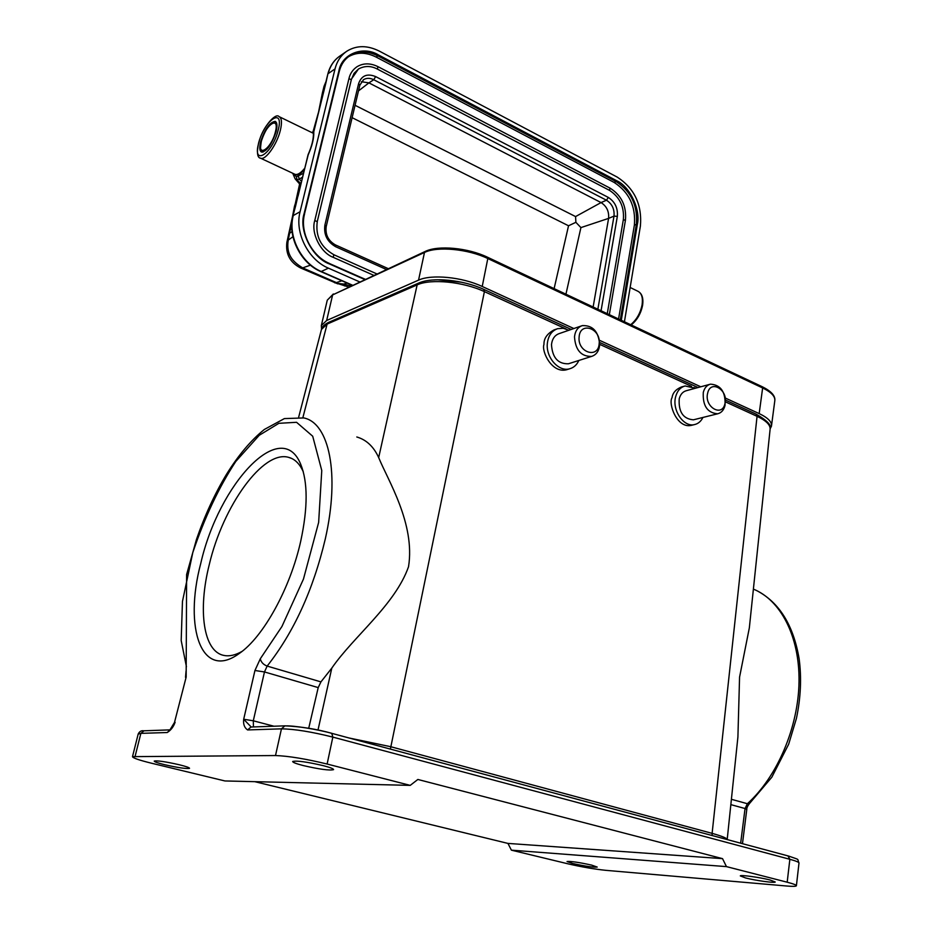 <?xml version="1.0" encoding="UTF-8"?>
<svg xmlns="http://www.w3.org/2000/svg" width="933" height="933" viewBox="0 0 933 933"><rect width="100%" height="100%" fill="white"/><g stroke="black" fill="none" stroke-linecap="round" stroke-linejoin="round"><path stroke-width="1.4" d="M200.747 563.45C218.835 483.586 281.346 416.398 300.706 464.272C307.902 481.988 307.925 507.564 300.764 541.012C290.385 588.117 263.339 637.111 239.326 653.438C201.633 681.137 183.556 628.154 200.747 563.45M303.283 471.818C299.726 463.818 294.851 459.001 288.67 457.368C263.188 449.706 223.022 505.838 209.26 564.652C197.738 610.124 203.266 651.805 224.095 655.456C229.471 656.517 235.454 655.153 242.067 651.386M702.934 417.448C700.975 421.389 698.141 423.769 694.444 424.597C683.656 427.477 671.853 410.054 675.655 396.712C677.265 390.822 680.425 387.242 685.149 385.959L695.26 388.28M684.356 386.18L681.37 386.997C675.772 389.388 672.67 392.956 672.052 397.68C668.063 403.499 676.868 428.41 691.026 425.436L691.843 425.238M694.024 419.663L693.406 419.815C683.178 418.952 678.443 411.943 679.212 398.811C680.425 394.356 682.828 391.65 686.408 390.682L709.896 384.314M725.034 405.423C723.833 410.065 721.372 412.864 717.64 413.797C707.354 412.876 702.572 405.738 703.295 392.385C704.497 387.86 706.899 385.107 710.503 384.151C720.859 384.909 725.699 392 725.034 405.423M724.964 403.557C722.212 417.657 703.949 406.846 707.657 393.166C710.561 379.09 728.603 390.064 724.964 403.557M556.674 329.011L554.004 329.944C547.135 333.664 543.787 338.504 543.962 344.452C541.268 351.181 551.811 373.62 566.529 369.771L567.497 369.468M578.845 360.465C576.874 364.803 573.865 367.567 569.806 368.745C558.879 372.314 545.618 357.409 547.356 343.297C548.312 335.658 551.73 330.783 557.607 328.684L563.194 328.276L568.78 330.212M569.177 363.543L568.442 363.777C558.016 364.068 552.359 357.689 551.485 344.615C552.196 338.842 554.785 335.157 559.252 333.582L581.574 325.862M599.674 345.023C598.986 351.041 596.315 354.832 591.65 356.383C581.142 356.639 575.428 350.12 574.495 336.813C575.206 330.935 577.795 327.203 582.297 325.617C592.898 325.174 598.694 331.635 599.674 345.023M599.173 343.531C598.45 359.228 577.34 352.511 579.125 336.976C580.023 321.22 600.957 328.241 599.173 343.531M437.659 279.748L461.707 282.256M321.547 329.162L321.349 325.524L326.667 320.497L418.544 280.145C431.349 274.045 462.36 277.066 482.221 286.478L573.842 328.533M725.186 397.994L759.182 413.599C768.022 417.797 772.116 422.008 771.451 426.229L770.168 428.714M599.464 340.288L700.776 386.787M302.863 417.692L327.11 324.089L321.512 329.407M356.803 436.982C366.389 439.77 373.678 446.639 378.681 457.578L417.144 284.892C430.719 278.512 463.409 281.719 484.402 291.621L566.098 328.987M186.157 677.101L174.494 722.434L186.157 677.101L186.612 574.541L196.525 539.239C204.724 515.541 214.718 493.895 226.509 474.291C238.428 455.117 251.047 440.166 264.354 429.46L284.39 418.59L303.843 417.937C329.057 423.022 340.16 473.521 325.29 538.959C313.173 589.959 293.79 632.329 267.153 666.08L320.94 681.883L331.798 668.11C353.642 636.364 395.009 605.016 408.526 566.751C415.453 523.716 387.72 479.947 378.681 457.578M756.138 414.182L757.06 416.316C766.285 420.69 770.623 425.086 770.087 429.507L749.339 627.862L739.566 677.136L737.91 737.023L727.192 839.56C727.017 838.219 721.99 836.143 712.112 833.356L757.06 416.316L725.477 401.878M349.047 737.98L390.589 746.68L712.112 833.356L712.124 835.525M320.94 681.883L318.211 687.598L308.706 728.311M572.757 863.526L567.042 861.532C570.634 861.124 578.822 862.314 591.592 865.101L597.202 867.06C593.575 867.468 585.423 866.29 572.757 863.526M164.581 764.687C157.782 763.007 154.33 761.806 154.225 761.095C157.164 760.43 165.549 761.655 179.369 764.78C186.099 766.448 189.492 767.637 189.539 768.325C186.588 768.979 178.273 767.766 164.581 764.687M275.503 755.543C288.554 756.022 305.767 758.856 327.121 764.034L410.228 785.376L224.935 780.956L151.601 763.241C139.099 760.162 132.731 757.969 132.498 756.64L275.503 755.543L281.451 728.848L247.583 729.933C244.411 727.717 243.105 724.16 243.688 719.261L254.942 670.5L260.307 658.768C261.053 662.173 263.339 664.611 267.153 666.08L264.471 671.947L253.298 720.789L273.952 726.224M173.981 723.856L175.101 722.27C173.526 726.819 170.891 730.236 167.229 732.522L169.946 729.898L174.494 722.434M605.832 870.337C594.228 869.136 581.551 866.955 567.8 863.783L511.401 850.161L726.457 866.617L787.184 882.21C793.516 883.866 796.584 885.055 796.385 885.802C795.931 886.443 792.758 886.525 786.892 886.023L605.832 870.337M745.595 877.953C755.52 880.554 775.276 883.259 775.23 882L770.075 879.994C760.092 877.37 740.126 874.641 740.301 875.912L745.595 877.953M303.167 765.538C319.448 769.293 329.582 770.658 333.571 769.643C333.629 768.792 330.212 767.474 323.319 765.666C306.852 761.853 296.636 760.465 292.682 761.491C292.67 762.378 296.169 763.719 303.167 765.538M511.401 850.161L507.937 843.409L254.837 781.679M251.28 727.087L243.688 719.261L253.298 720.789L253.438 726.947M410.228 785.376L417.856 779.463L722.527 858.64L726.457 866.617M507.937 843.409L722.527 858.64M313.418 133.267L323.646 92.005L322.981 94.14L322.421 92.857L324.031 86.302L326.223 80.984L325.932 82.792L327.845 74.034C329.885 66.091 333.991 60.027 340.16 55.852C334.177 59.887 330.189 65.811 328.171 73.614L335.029 68.914C337.035 61.065 341.035 55.117 347.041 51.07C356.768 45.181 367.579 45.216 379.486 51.198L617.296 177.142C634.452 188.408 642.149 204.689 640.411 225.996L624.422 321.768M554.109 288.624L568.535 225.774L352.126 117.675M565.934 294.198L580.909 227.605L575.883 222.311L568.535 225.774M575.883 222.311L575.568 216.573L355.065 105.301M580.909 227.605L608.584 218.392C609.179 211.464 606.672 206.193 601.062 202.578L575.568 216.573M358.494 90.898L368.92 82.874L601.062 202.578L606.462 200.222C612.083 203.849 614.602 209.144 614.007 216.106L608.584 218.392L593.131 307.015M363.252 79.853L363.602 79.632C366.646 77.871 370.028 77.906 373.748 79.725L368.92 82.874L361.374 81.719M351.333 79.247L358.435 69.03C364.616 65.66 370.926 65.672 377.387 69.1L609.576 190.402C619.745 197.131 624.352 206.823 623.372 219.5L607.266 313.675M373.666 275.293L333.209 257.321C320.765 252.878 310.701 233.005 314.771 220.538L348.954 78.605C350.062 73.672 352.721 69.718 356.942 66.768M618.579 319.004L634.37 225.145C635.921 206.496 629.169 192.268 614.147 182.436L376.267 57.135C366.121 52.061 356.861 51.933 348.464 56.75M294.781 207.721L294.466 206.356L294.968 208.024L295.656 205.808L292.939 215.92L294.968 208.024M295.656 205.808L298.373 194.157L294.455 206.415M294.501 206.263L298.082 194.88M322.375 93.067L326.258 80.716M313.465 132.801L313.791 132.101C314.001 138.341 312.147 145.91 308.205 154.808L298.233 194.297M303.435 173.281L296.437 176.815L293.44 173.596M301.441 181.375L299.283 179.113L296.916 179.766L300.869 183.696M322.853 94.385L322.375 93.032M335.029 68.914L300.088 211.709C294.466 232.585 308.24 259.829 328.451 268.168L359.543 281.836M364.628 279.48L329.442 263.957C312.403 258.044 298.49 230.463 304.135 213.552L338.889 70.908C341.653 53.822 363.334 45.46 378.588 55.012L616.678 180.722C629.822 186.39 640.889 209.878 637.356 224.421L636.364 224.328L620.328 319.832M352.382 285.148L321.453 271.596C301.324 263.351 287.644 236.306 293.254 215.558L300.088 211.709M294.781 207.802L294.408 206.648L290.839 225.11M322.865 94.49L322.386 93.008M289.498 231.419L291.749 227.43M291.737 226.684L290.828 225.121L289.685 230.638M294.431 206.52L294.793 207.931M294.396 206.753L289.895 231.384M322.783 94.571L322.34 93.23L318.818 110.759L322.328 93.3M347.029 283.049L343.845 284.075L337.419 283.399L334.515 282.711L336.393 282.594L337.419 283.399M348.476 286.956L337.454 283.469M337.828 283.877L300.683 268.004L302.665 267.899C292.694 261.695 285.999 254.697 288.227 240.143L289.58 233.32L288.6 234.335L291.749 220.386M289.452 231.652L288.635 234.276L289.58 232.154L289.58 233.32L292.041 231.512M289.475 231.536L289.673 230.696M315.611 123.797L317.057 117.908M300.274 267.829L300.683 268.016C290.093 262.558 285.486 254.021 286.863 242.393L299.621 183.976M275.153 121.36C269.789 122.165 264.96 128.941 260.68 141.676C259.234 147.589 259.537 151.064 261.602 152.102C266.955 151.309 271.783 144.51 276.086 131.693C277.498 125.815 277.183 122.375 275.153 121.36L275.515 121.535M599.721 344.359L691.575 386.367M694 387.475L695.575 388.198M571.218 329.442L483.819 289.405L484.402 291.621L390.379 749.082M418.544 280.145L424.48 252.47L332.626 294.91L425.215 251.455M326.667 320.497L332.626 294.91L327.285 300.158L333.338 293.965M482.221 286.478L487.807 258.534C468.121 248.959 437.285 246.067 424.48 252.47L425.296 251.409C438.312 245.006 468.121 247.863 487.481 257.216L487.294 257.193C468.261 247.921 438.463 245.134 426.066 251.339M759.182 413.599L762.634 387.953L487.807 258.534L487.481 257.216M771.544 425.495L774.775 400.945C775.451 396.572 771.404 392.233 762.634 387.953L762.121 386.67L487.691 257.38M327.156 300.671L321.349 325.524M418.602 283.154L417.144 284.892L327.11 324.089L328.521 322.468M331.798 668.11L317.99 730.072M318.211 687.598L264.471 671.947L254.942 670.5M185.527 677.358L186.052 670.979M186.437 666.745L181.189 640.516L182.46 601.435L192.816 552.511C204.654 517.418 218.975 487.061 235.792 461.45L259.257 435.279L278.885 423.314L296.566 422.299L312.707 436.224L321.768 470.5L318.643 522.41L303.47 579.066L281.941 626.486L260.307 658.768M169.969 729.874L144.044 730.796L140.871 733.361L167.229 732.522M138.154 734.119L140.871 733.361L135.157 756.127M731.402 799.289L747.38 803.721L745.047 808.538L730.842 804.631M756.651 590.566C779.23 602.345 793.388 625.075 799.126 658.768C801.669 677.801 800.771 697.662 796.432 718.375L788.688 744.161L771.824 777.212L749.572 803.418L747.38 803.721C777.376 776.792 798.45 726.982 799.033 681.568C799.628 636.108 780.501 600.024 753.386 589.12M742.47 843.677L746.797 809.389L745.047 808.538L740.662 843.187M285.603 725.932C292.589 725.349 317.57 729.338 331.751 733.338L332.836 737.105C311.622 731.799 294.501 729.035 281.451 728.848L284.915 725.839C300.892 726.562 316.567 729.07 331.926 733.35M332.23 733.466L787.942 855.888L789.854 859.293L787.184 882.21M284.518 725.851L250.942 727.029L247.583 729.933M327.121 764.034L332.836 737.105L789.854 859.293C796.152 861.007 799.196 862.29 798.986 863.142L796.409 885.65M386.309 269.45L335.693 246.732C327.25 241.869 323.646 234.673 324.882 225.145L358.622 83.573C361.538 75.526 367.205 73.206 375.637 76.588L373.748 79.725L606.462 200.222L608.339 197.434C614.999 201.796 617.996 208.117 617.343 216.398L614.007 216.106L597.866 309.243M617.343 216.398L601.062 310.759M335.693 246.732L335.414 244.912C328.241 240.761 325.174 234.638 326.212 226.544L359.858 85.148L363.602 79.632M324.882 225.145L326.212 226.544M358.622 83.573L359.858 85.148M375.637 76.588L608.339 197.434M317.115 221.611L314.771 220.538M348.954 78.605L351.205 79.76M377.923 66.849L377.387 69.1M609.937 188.291L609.576 190.402M625.18 220.421L623.372 219.5M333.209 257.321L333.792 254.861M323.658 92.017L325.92 82.792M298.047 196.093L308.065 154.75C311.844 146.073 313.628 138.912 313.383 133.267L322.76 94.734M614.147 182.436L616.107 181.562C631.151 191.405 637.904 205.657 636.364 224.328L634.37 225.145M339.25 71.223C341.046 64.447 344.557 59.315 349.77 55.828C358.237 50.732 367.66 50.779 378.017 55.957L616.107 181.562L616.678 180.722M378.588 55.012L376.267 57.135M365.106 279.259L329.454 263.526M329.209 263.409C311.564 256.097 299.563 232.34 304.45 214.1L304.555 213.995C299.645 232.189 311.715 256.097 329.349 263.398L329.209 263.409M304.52 213.844L339.274 71.398C341.035 64.505 344.534 59.315 349.77 55.828L348.872 56.447M313.558 132.113L312.415 132.848M292.729 173.258L295.12 178.856L296.916 179.754L296.437 176.815M298.42 176.29L299.283 179.113L302.467 177.212M328.451 268.168L320.917 271.631M637.356 224.421L621.285 320.287M329.442 263.957L365.2 279.224M304.135 213.552L338.889 70.908M350.598 285.976L343.845 284.075L344.534 285.93M310.432 265.159L302.665 267.899L336.393 282.594L341.898 280.798M292.939 236.714L288.215 240.143L286.863 242.44M297.744 195.498L300.263 184.699M262.406 151.892L262.989 152.114M261.403 141.198C256.587 158.365 271.165 149.187 275.328 132.183C280.028 114.887 265.415 124.625 261.403 141.198M276.425 122.62L275.876 122.305C270.372 122.398 265.52 128.742 261.298 141.338C259.397 154.097 261.788 149.886 262.756 152.056L262.931 152.137M279.503 116.835L313.383 133.314M294.56 174.121L295.061 174.354C297.58 175.066 300.776 173.06 304.648 168.325M260.167 158.004L260.657 158.237C265.45 160.581 276.926 144.533 280.297 130.562C282.186 122.62 281.766 117.966 279.025 116.602C275.923 112.368 262.873 126.317 258.558 143.146C256.633 152.837 257.333 157.864 260.657 158.237L295.061 174.354C296.741 175.626 299.773 174.273 304.17 170.296M258.721 142.936C264.272 119.984 284.623 106.257 278.116 130.375C272.273 154.19 251.98 166.809 258.721 142.936M630.148 287.481L637.764 291.189C641.647 293.114 643.094 297.674 642.079 304.881C640.365 313.208 636.574 319.821 630.696 324.719M303.237 471.655L300.706 464.272M291.761 458.5L288.67 457.368M694.444 424.597L691.026 425.436M717.64 413.797L693.406 419.815M569.806 368.745L566.529 369.771M591.65 356.383L568.442 363.777M487.551 257.251L762.121 386.67M762.214 386.705C770.903 391.032 775.125 395.499 774.88 400.117M321.57 329.034L298.712 417.004M483.819 289.405C463.456 279.888 432.48 276.728 418.579 283.107L328.509 322.433C324.183 324.649 321.85 326.935 321.512 329.291M725.442 400.082L756.162 414.159C766.961 420.375 771.638 425.203 770.168 428.655M599.709 342.493L698.036 387.533M143.67 730.807C141.291 730.399 139.46 731.472 138.189 734.026L132.498 756.64M746.808 809.354C746.645 807.955 747.566 805.984 749.572 803.418M788.338 855.969C801.225 860.529 796.619 858.162 799.01 862.967M388.14 268.599L335.483 244.936M358.564 68.949L354.074 73.334L351.368 79.538L317.29 221.424C315.296 236.212 320.882 247.35 334.037 254.826M378.227 66.779C370.506 62.954 363.462 62.919 357.059 66.698M609.342 314.654L625.448 220.165C626.649 206.216 621.588 195.58 610.299 188.268L378.25 66.791M334.072 254.837L376.769 273.87M326.153 80.914L327.845 74.034M292.939 215.92C287.352 236.69 300.869 263.398 320.987 271.666L352.114 285.276M311.82 132.556L313.756 131.331M340.16 55.852L346.015 51.782M295.12 178.844L300.543 185.026M318.141 113.488L313.022 131.798M637.764 291.189C642.032 293.37 643.63 298.128 642.569 305.429C640.866 313.686 637.076 320.194 631.175 324.952"/></g></svg>
